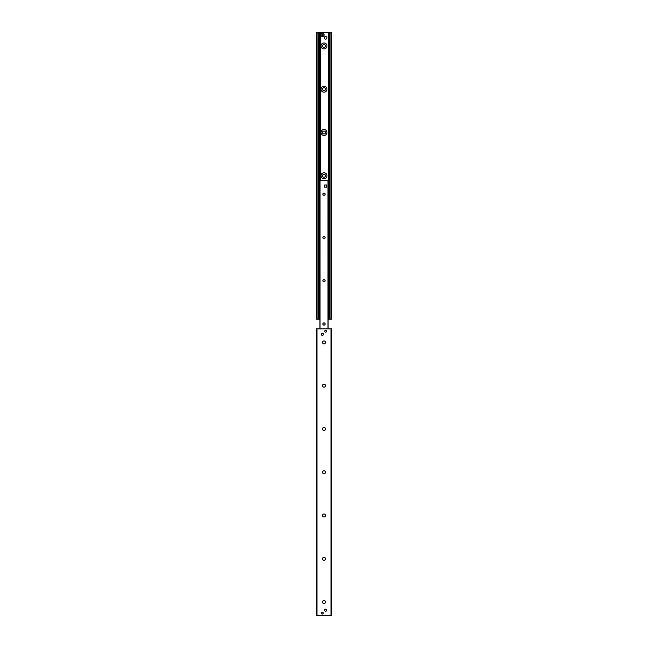 <?xml version="1.0" encoding="UTF-8"?>
<svg xmlns="http://www.w3.org/2000/svg" width="648" height="648" viewBox="0 0 648 648"><rect width="100%" height="100%" fill="white"/><g stroke="black" fill="none" stroke-linecap="round" stroke-linejoin="round"><path stroke-width="0.97" d="M326.973 175.762A2.973 2.973 0 0 1 322.51 178.346A2.973 2.973 0 0 1 322.51 173.186A2.973 2.973 0 0 1 326.973 175.762M325.49 175.762A1.49 1.49 0 0 0 323.255 174.474A1.49 1.49 0 0 0 323.255 177.058A1.49 1.49 0 0 0 325.49 175.762M326.973 132.484A2.973 2.973 0 0 1 322.51 135.059A2.973 2.973 0 0 1 322.51 129.908A2.973 2.973 0 0 1 326.973 132.484M325.49 132.484A1.49 1.49 0 0 0 323.255 131.196A1.49 1.49 0 0 0 323.255 133.772A1.49 1.49 0 0 0 325.49 132.484M326.973 89.205A2.973 2.973 0 0 1 322.51 91.781A2.973 2.973 0 0 1 322.51 86.63A2.973 2.973 0 0 1 326.973 89.205M325.49 89.205A1.49 1.49 0 0 0 323.255 87.917A1.49 1.49 0 0 0 323.255 90.493A1.49 1.49 0 0 0 325.49 89.205M326.973 45.927A2.973 2.973 0 0 1 322.51 48.503A2.973 2.973 0 0 1 322.51 43.351A2.973 2.973 0 0 1 326.973 45.927M325.49 45.927A1.49 1.49 0 0 0 323.255 44.639A1.49 1.49 0 0 0 323.255 47.215A1.49 1.49 0 0 0 325.49 45.927M316.426 32.4L316.426 319.132L318.573 319.132L318.573 32.4L316.426 32.4M328.082 319.132L331.574 319.132L331.574 32.4L318.573 32.4L318.573 319.132L319.918 319.132M329.508 319.132L329.427 32.4L329.508 319.132M323.457 334.279A1.085 1.085 0 0 1 321.837 335.219A1.085 1.085 0 0 1 321.837 333.339A1.085 1.085 0 0 1 323.457 334.279A1.085 1.085 0 0 0 322.38 333.194A1.085 1.085 0 0 0 321.295 334.279A1.085 1.085 0 0 0 322.38 335.364A1.085 1.085 0 0 0 323.457 334.279M326.705 610.189A1.085 1.085 0 0 1 325.085 611.129A1.085 1.085 0 0 1 325.085 609.25A1.085 1.085 0 0 1 326.705 610.189M323.255 613.162A0.875 0.875 0 0 1 321.935 613.923A0.875 0.875 0 0 1 321.935 612.409A0.875 0.875 0 0 1 323.255 613.162M326.503 331.306A0.875 0.875 0 0 1 325.183 332.06A0.875 0.875 0 0 1 325.183 330.545A0.875 0.875 0 0 1 326.503 331.306M322.51 602.073A1.49 1.49 0 0 1 324.745 600.785A1.49 1.49 0 0 1 324.745 603.361A1.49 1.49 0 0 1 322.51 602.073M322.51 558.795A1.49 1.49 0 0 1 324.745 557.507A1.49 1.49 0 0 1 324.745 560.083A1.49 1.49 0 0 1 322.51 558.795M322.51 515.516A1.49 1.49 0 0 1 324.745 514.229A1.49 1.49 0 0 1 324.745 516.804A1.49 1.49 0 0 1 322.51 515.516M322.51 472.238A1.49 1.49 0 0 1 324.745 470.942A1.49 1.49 0 0 1 324.745 473.526A1.49 1.49 0 0 1 322.51 472.238M322.51 428.952A1.49 1.49 0 0 1 324.745 427.664A1.49 1.49 0 0 1 324.745 430.24A1.49 1.49 0 0 1 322.51 428.952M322.51 385.673A1.49 1.49 0 0 1 324.745 384.386A1.49 1.49 0 0 1 324.745 386.961A1.49 1.49 0 0 1 322.51 385.673M322.51 342.395A1.49 1.49 0 0 1 324.745 341.107A1.49 1.49 0 0 1 324.745 343.683A1.49 1.49 0 0 1 322.51 342.395M331.031 615.6L331.574 615.6L331.574 328.868L316.426 328.868L316.426 615.6L331.031 615.6L331.031 328.868M325.652 187.126A1.085 1.085 0 0 1 324.567 186.041M325.118 194.157A1.118 1.118 0 0 1 323.441 195.129A1.118 1.118 0 0 1 323.441 193.193A1.118 1.118 0 0 1 325.118 194.157M325.118 237.443A1.118 1.118 0 0 1 323.441 238.407A1.118 1.118 0 0 1 323.441 236.471A1.118 1.118 0 0 1 325.118 237.443M325.118 280.722A1.118 1.118 0 0 1 323.441 281.686A1.118 1.118 0 0 1 323.441 279.75A1.118 1.118 0 0 1 325.118 280.722M325.118 324A1.118 1.118 0 0 1 323.441 324.972A1.118 1.118 0 0 1 323.441 323.028A1.118 1.118 0 0 1 325.118 324M328.066 328.868L328.066 180.638L319.918 180.638L319.934 328.868M319.375 183.344L318.946 183.773L319.918 183.344M319.918 315.884L319.375 315.454L318.946 315.454L319.375 315.884M328.625 315.884L329.054 315.454L328.082 315.884M328.082 183.344L328.625 183.773L329.054 183.773L328.625 183.344M328.625 315.454L328.625 183.773M319.375 183.773L319.375 315.454M318.946 183.773L318.946 315.454M329.054 315.454L329.054 183.773M323.992 195.251A1.085 1.085 0 0 1 323.052 193.614A1.085 1.085 0 0 1 324.94 193.614A1.085 1.085 0 0 1 323.992 195.251M323.992 238.529A1.085 1.085 0 0 1 323.052 236.893A1.085 1.085 0 0 1 324.94 236.893A1.085 1.085 0 0 1 323.992 238.529M323.992 281.807A1.085 1.085 0 0 1 323.052 280.179A1.085 1.085 0 0 1 324.94 280.179A1.085 1.085 0 0 1 323.992 281.807M323.992 325.085A1.085 1.085 0 0 1 323.052 323.457A1.085 1.085 0 0 1 324.94 323.457A1.085 1.085 0 0 1 323.992 325.085M326.973 37.811A1.353 1.353 0 0 1 324.948 38.985A1.353 1.353 0 0 1 324.948 36.636A1.353 1.353 0 0 1 326.973 37.811M326.697 610.327A1.085 1.085 0 0 0 325.758 609.12A1.085 1.085 0 0 0 324.551 610.052M326.73 184.964L326.73 187.126L324.567 187.126L324.567 184.964L326.73 184.964M321.562 613.162A0.81 0.81 0 0 1 322.785 612.465A0.81 0.81 0 0 1 322.785 613.867A0.81 0.81 0 0 1 321.562 613.162M322.704 33.137L322.704 33.137A1.725 1.725 0 0 0 322.056 33.137L322.056 33.186A1.685 1.685 0 0 0 322.056 36.482L322.056 33.186M322.704 36.531L322.704 36.531A1.725 1.725 0 0 1 322.056 36.531L322.056 36.482M322.704 33.291L322.704 36.377A1.571 1.571 0 0 0 322.704 33.291M322.056 36.531L322.056 36.377A1.571 1.571 0 0 1 322.056 33.291L322.056 33.137M316.969 32.4L316.969 319.132M318.144 32.4L318.144 319.132M318.938 32.4L318.938 319.132M319.602 32.4L319.602 183.344M319.602 315.884L319.602 319.132M320.031 32.4L320.023 328.868M320.08 32.4L320.08 180.638M320.339 32.4L320.339 180.638M320.396 32.4L320.396 180.638M328.398 32.4L328.398 183.344M328.398 315.884L328.398 319.132M329.062 32.4L329.062 319.132M329.856 32.4L329.856 319.132M331.031 32.4L331.031 319.132M316.969 328.868L316.969 615.6M327.977 328.868L327.977 180.638M319.48 183.344L319.48 315.884M328.52 315.884L328.52 183.344M322.704 36.482A1.685 1.685 0 0 0 322.704 33.186M324.122 34.838A1.75 1.75 0 0 1 321.505 36.345A1.75 1.75 0 0 1 321.505 33.323A1.75 1.75 0 0 1 324.122 34.838C322.736 32.497 321.586 32.611 320.663 35.162C322.007 37.098 323.166 36.985 324.122 34.838M319.918 328.868L319.918 180.638M328.082 328.868L328.082 180.638"/></g></svg>
